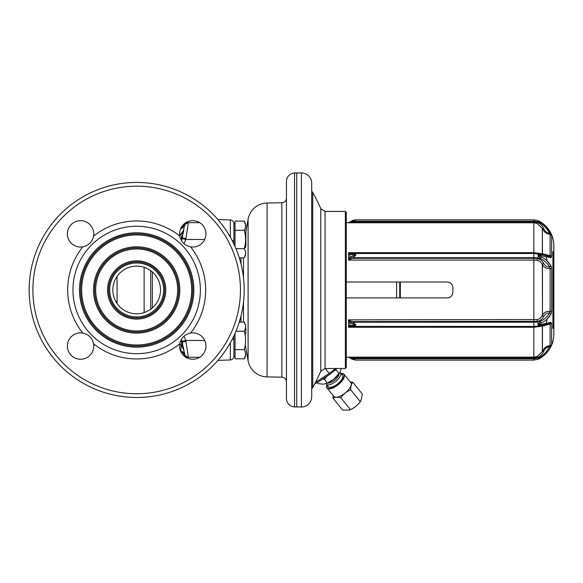 <?xml version="1.0" encoding="UTF-8"?>
<svg xmlns="http://www.w3.org/2000/svg" width="583" height="583" viewBox="0 0 583 583"><rect width="100%" height="100%" fill="white"/><g stroke="black" fill="none" stroke-linecap="round" stroke-linejoin="round"><path stroke-width="0.87" d="M311.694 396.717L311.694 183.208A10.283 10.283 0 0 0 301.411 172.918L294.539 173.005A8.417 8.417 0 0 0 286.45 181.415L286.45 398.51A8.417 8.417 0 0 0 294.539 406.919L301.411 407A10.283 10.283 0 0 0 311.694 396.717M296.732 407L296.732 172.918M286.45 373.747L286.45 206.178M286.45 198.082A4.671 4.671 0 0 1 281.859 202.753L267.08 203.008A19.633 19.633 0 0 0 248.088 219.23L245.326 234.891M286.45 381.843A4.671 4.671 0 0 0 281.859 377.172L267.08 376.91A19.633 19.633 0 0 1 248.088 360.688L245.326 345.027M243.505 302.089L243.505 322.093M243.505 257.824L243.505 277.836M245.873 328.448L245.873 333.84M245.873 246.449L245.873 229.738L245.873 246.449M245.465 247.76L245.523 247.207M245.873 326.684L244.262 322.093C246.033 325.146 246.033 328.2 244.262 331.253L244.262 331.29C246.033 337.397 246.033 343.504 244.262 349.611L244.262 349.64C246.033 352.693 246.033 355.747 244.262 358.8L244.875 357.831L244.262 358.8L235.029 358.8L235.029 333.396M245.049 357.423L245.239 356.862L245.049 357.423M245.305 356.599L245.414 356.045L245.305 356.599M235.029 223.581L233.907 223.581L233.907 244.073M233.907 335.852L233.907 356.344L235.029 356.344M235.029 358.8L244.262 358.8L245.873 354.216L244.262 358.8M245.873 328.579L245.873 333.476M244.262 322.093L239.278 322.093L244.262 322.093M244.262 331.253L235.947 331.253M244.262 331.29L235.933 331.29M244.262 349.611L235.029 349.611M244.262 349.64L235.029 349.64M217.911 219.529L230.3 219.966A3.738 3.738 180 0 1 233.907 223.704A3.738 3.738 0 0 0 230.3 219.966A3.738 3.738 0 0 1 233.907 223.704A3.738 3.738 180 0 0 230.3 219.966L230.372 237.23M217.911 360.389L230.3 359.959L230.372 342.687M233.907 356.22A3.738 3.738 0 0 1 230.3 359.959A3.738 3.738 0 0 0 233.907 356.22A3.738 3.738 0 0 1 230.3 359.959A3.738 3.738 0 0 0 233.907 356.22M199.692 222.648L188.375 222.648L185.809 239.475L184.009 243.716M184.009 336.209L185.809 340.45L188.375 357.277L199.692 357.277M187.092 357.175A3.738 3.738 90 0 1 184.585 355.12A3.738 3.738 -90 0 0 187.974 357.277L188.375 357.277A3.738 3.738 0 0 1 184.702 354.253L184.585 355.12A9.35 9.335 -11 0 0 182.406 352.161L184.49 353.181L184.622 353.866M187.573 351.994L186.983 348.08M186.983 231.845L187.573 227.931M187.974 222.648L188.375 222.648L187.974 222.648A3.738 3.738 90 0 0 184.585 224.805L181.459 240.633M185.059 224.644A3.738 3.738 90 0 1 188.375 222.648A3.738 3.738 0 0 0 184.702 225.672A3.738 3.738 11 0 1 188.375 222.648A3.738 3.738 0 0 0 184.702 225.672L184.702 225.665C185.102 223.887 186.29 222.881 188.273 222.648M185.97 238.527L182.297 238.024M204.699 239.475L185.809 239.475L182.18 238.571M181.459 339.291L184.702 354.253C185.102 356.038 186.298 357.044 188.265 357.277C186.298 357.044 185.102 356.038 184.702 354.253L184.49 353.189L182.654 351.666L180.963 351.666L180.963 344.874A9.241 9.241 0 0 0 179.761 343.926M204.699 340.45L185.809 340.45L182.18 341.346M185.97 341.398L182.297 341.9M187.974 357.277L188.375 357.277A3.738 3.738 90 0 1 184.702 354.253L184.49 353.189M188.375 357.277A3.738 3.738 0 0 1 184.702 354.253A3.738 3.738 169 0 0 188.375 357.277A3.738 3.738 169 0 1 184.702 354.253M183.718 349.21L183.499 348.08M183.346 347.286L181.546 343.438L181.546 340.654L182.69 343.912M183.222 346.637L183.485 348M183.106 233.878L183.222 233.287M183.499 231.845L183.842 230.074L179.688 235.51L181.51 234.22M184.636 226.015L184.702 225.672A3.738 3.738 11 0 1 188.375 222.648M182.574 236.618L182.457 237.208M183.805 230.263L179.768 236.049M183.579 231.422L183.434 232.202L183.579 231.422M182.69 236.013L181.546 239.27L181.546 236.487L182.982 234.038M179.775 236.086A13.183 13.183 0 0 1 192.769 220.68A13.183 13.183 0 0 1 205.952 233.863A13.183 13.183 0 0 1 190.546 246.857C184.665 245.56 181.073 241.974 179.775 236.086A68.998 68.998 0 0 0 93.564 236.086C92.267 241.967 88.674 245.56 82.793 246.857A13.183 13.183 0 0 1 67.388 233.863A13.183 13.183 0 0 1 80.571 220.68A13.183 13.183 0 0 1 93.484 236.523M93.382 236.989A13.183 13.183 0 0 1 93.251 237.478M92.282 239.919A13.183 13.183 0 0 1 92.041 240.371M91.24 241.61A13.183 13.183 0 0 1 90.955 241.989M88.696 244.248A13.183 13.183 0 0 1 88.317 244.532M87.924 244.809A13.183 13.183 0 0 1 87.508 245.079M87.078 245.334A13.183 13.183 0 0 1 86.627 245.574M85.176 246.215A13.183 13.183 0 0 1 84.681 246.39M84.185 246.543A13.183 13.183 0 0 1 83.697 246.675M83.697 333.25A13.183 13.183 0 0 1 84.185 333.381M84.681 333.534A13.183 13.183 0 0 1 85.176 333.709M86.619 334.343A13.183 13.183 0 0 1 87.071 334.591M87.508 334.846A13.183 13.183 0 0 1 87.924 335.116M88.317 335.393A13.183 13.183 0 0 1 88.696 335.677M90.686 337.601A13.183 13.183 0 0 1 91.516 338.708M92.041 339.554A13.183 13.183 0 0 1 92.282 340.006M93.251 342.447A13.183 13.183 0 0 1 93.382 342.935M93.484 343.402A13.183 13.183 0 0 1 80.571 359.245A13.183 13.183 0 0 1 67.388 346.062A13.183 13.183 0 0 1 82.793 333.061C88.674 334.358 92.267 337.951 93.564 343.839A68.998 68.998 0 0 0 179.775 343.839C181.073 337.951 184.665 334.358 190.546 333.061A13.183 13.183 0 0 1 205.952 346.062A13.183 13.183 0 0 1 192.769 359.245A13.183 13.183 0 0 1 179.775 343.839M150.698 309.245L150.698 270.68L150.698 309.245M150.698 306.738L150.698 273.187M112.832 289.962A23.845 23.845 0 0 0 136.67 313.8A23.845 23.845 0 0 0 160.514 289.962A23.845 23.845 0 0 0 136.67 266.118A23.845 23.845 0 0 0 112.832 289.962M109.699 289.962A26.971 26.971 0 0 0 136.67 316.933A26.971 26.971 0 0 0 163.641 289.962A26.971 26.971 0 0 0 136.67 262.991A26.971 26.971 0 0 0 109.699 289.962M108.62 289.962A28.05 28.05 0 0 0 136.67 318.012A28.05 28.05 0 0 0 164.719 289.962A28.05 28.05 0 0 0 136.67 261.913A28.05 28.05 0 0 0 108.62 289.962M165.798 289.962A29.128 29.128 0 0 0 136.67 260.834A29.128 29.128 0 0 0 107.542 289.962A29.128 29.128 0 0 0 136.67 319.09A29.128 29.128 0 0 0 165.798 289.962M95.678 289.962A40.992 40.992 0 0 0 136.67 330.955A40.992 40.992 0 0 0 177.662 289.962A40.992 40.992 0 0 0 136.67 248.97A40.992 40.992 0 0 0 95.678 289.962M94.599 289.962A42.071 42.071 0 0 0 136.67 332.033A42.071 42.071 0 0 0 178.741 289.962A42.071 42.071 0 0 0 136.67 247.892A42.071 42.071 0 0 0 94.599 289.962M179.826 289.962A43.149 43.149 0 0 0 136.67 246.806A43.149 43.149 0 0 0 93.52 289.962A43.149 43.149 0 0 0 136.67 333.112A43.149 43.149 0 0 0 179.826 289.962M81.649 289.962A55.021 55.021 0 0 0 136.67 344.983A55.021 55.021 0 0 0 191.69 289.962A55.021 55.021 0 0 0 136.67 234.942A55.021 55.021 0 0 0 81.649 289.962M80.571 289.962A56.099 56.099 0 0 0 136.67 346.062A56.099 56.099 0 0 0 192.769 289.962A56.099 56.099 0 0 0 136.67 233.863A56.099 56.099 0 0 0 80.571 289.962M193.847 289.962A57.178 57.178 0 0 0 136.67 232.785A57.178 57.178 0 0 0 79.492 289.962A57.178 57.178 0 0 0 136.67 347.14A57.178 57.178 0 0 0 193.847 289.962M72.962 289.962A63.707 63.707 0 0 1 136.67 226.255A63.707 63.707 0 0 1 200.377 289.962A63.707 63.707 0 0 1 136.67 353.67A63.707 63.707 0 0 1 72.962 289.962M244.19 289.962A107.52 107.52 0 0 0 136.67 182.443A107.52 107.52 0 0 0 29.15 289.962A107.52 107.52 0 0 0 136.67 397.482A107.52 107.52 0 0 0 244.19 289.962A107.52 107.52 0 0 0 136.67 182.443A107.52 107.52 0 0 0 29.15 289.962M396.593 297.906L396.593 282.012M400.332 282.012L400.332 297.906M346.287 212.358L346.287 367.56L345.355 368.5L325.052 368.5L325.052 211.425L345.355 211.425L346.287 212.358M345.355 211.425L345.355 368.5M336.792 368.5L330.095 374.118L316.394 383.155L314.9 383.519M326.189 383.592L326.764 383.374A13.088 5.364 141 0 0 333.826 379.198L327.369 383.046L323.492 384.161L318.121 383.629L317.269 382.579M327.369 383.046L324.418 379.402L322.603 379.059M341.354 368.5L339.904 372.501L333.826 379.198M327.274 375.977L324.418 379.402M339.124 373.543L336.172 369.899L334.569 370.657M339.904 372.501L339.568 373.025A13.088 5.364 141 0 1 334.008 379.052M336.18 369.126L336.172 369.899M339.124 373.681A7.856 3.214 141 0 1 334.715 380.109A7.856 3.214 141 0 1 327.5 383.075M326.327 384.204L328.302 386.646A9.095 3.724 141 0 0 337.717 383.825A9.095 3.724 141 0 0 342.447 375.204L340.479 372.77A9.095 3.724 141 0 1 335.742 381.384A9.095 3.724 141 0 1 326.327 384.204A9.095 3.724 -39 0 1 326.035 383.643M340.479 372.77A9.095 3.724 -39 0 0 339.984 372.369M340.968 373.375L344.043 374.25L350.849 382.667A10.939 4.482 -39 0 1 345.158 393.029A10.939 4.482 -39 0 1 333.84 396.425L327.027 388.001A10.939 4.482 -39 0 0 338.351 384.605A10.939 4.482 -39 0 0 344.043 374.25A10.939 4.482 -39 0 0 341.704 373.419M333.185 395.617L333.046 398.269C334.89 397.176 337.484 397.016 340.822 397.781C343.372 394.188 346.666 391.521 350.711 389.787C350.667 386.354 351.367 383.854 352.817 382.28L350.201 381.865M333.046 398.269L342.593 410.082L349.377 410.046L350.376 409.587C354.42 407.852 357.714 405.185 360.258 401.592L360.913 400.718L362.371 394.093L352.817 382.28M360.258 401.592L350.711 389.787M350.376 409.587L340.822 397.781M349.377 410.046L349.909 409.849A10.939 4.482 -39 0 0 360.607 401.199L360.913 400.718M449.646 282.544L447.263 282.012C450.666 282.34 452.539 284.212 452.874 287.623L452.874 292.302C452.539 295.712 450.666 297.578 447.263 297.906L449.661 297.366M355.251 219.864L355.951 219.842L353.364 221.241L352.715 220.425L348.532 222.779L346.287 222.648M349.946 357.882L348.532 357.146L346.287 357.277M346.287 282.012L447.263 282.012M346.287 297.906L447.263 297.906M543.312 223.923L550.818 233.331C548.435 228.609 545.171 224.929 541.031 222.276L542.43 223.245M551.649 235.386L551.001 233.717M546.169 256.505A143.986 143.986 0 0 1 547.145 260.907L551.03 266.03M551.263 266.62L551.409 267.094M551.649 268.719L550.818 265.608C548.435 261.57 545.171 258.648 541.031 256.833L538.313 255.223L550.818 257.679L551.656 256.542M553.85 334.081L553.85 245.844L553.85 251.63L552.917 251.63L552.917 328.295L553.85 328.295L553.85 251.63L553.85 334.081A28.093 28.093 0 0 1 538.233 359.245L540.346 356.956C544.209 354.479 547.255 351.032 549.477 346.623L550.104 345.602L550.104 324.221L549.477 323.601A1.873 1.698 -103.7 0 0 549.594 323.58L549.594 323.58A1.873 1.698 -103.7 0 0 550.818 322.246L541.031 324.52L538.313 324.702L541.031 323.084C545.171 321.277 548.435 318.354 550.818 314.31L551.656 310.914L551.656 269.011L551.656 310.914A1.873 0.714 0 0 1 550.104 311.344L550.104 268.581L551.656 269.011M351.17 358.756L355.951 360.083L354.391 359.951M353.415 358.734L355.134 359.944M354.362 359.565L353.859 359.179M351.01 357.663L349.771 357.722L351.148 358.742A1.873 0.539 121.2 0 0 352.11 358.071L533.831 358.071L533.831 357.146L348.532 357.146L353.364 358.683A1.873 0.372 110.4 0 1 352.715 359.5M353.364 358.683L533.831 358.683L533.831 358.071L537.439 357.423C540.186 356.417 542.277 354.406 543.713 351.367A1.873 0.714 23.3 0 0 542.343 351.469L542.452 351.228C544.187 347.76 546.737 345.887 550.104 345.602A1.873 1.851 -0 0 0 551.656 344.48L551.656 323.529L550.818 322.246M351.01 321.131L348.532 319.848L537.111 319.542C539.362 319.185 541.104 317.757 542.343 315.265A1.873 1.013 25.8 0 0 543.713 316.547C542.277 319.229 540.186 320.81 537.439 321.284L352.11 321.612L353.364 322.217L355.951 325.022L353.364 326.422L533.831 326.422L533.831 357.146L537.111 356.548L542.343 351.469L542.343 326.167L533.831 327.26L348.532 327.26L351.01 326.495A1.873 1.428 -109.8 0 1 349.771 325.431L348.532 327.26L348.532 319.848L349.771 322.246L351.148 323.325L355.951 325.022L349.771 325.431L349.771 322.246L351.01 321.131L352.11 321.612A1.873 0.539 121.2 0 0 351.148 323.325M543.713 351.367L543.822 351.119C545.171 348.43 547.058 346.929 549.477 346.623L550.818 346.594C548.435 351.309 545.171 354.996 541.031 357.649C545.171 354.996 548.435 351.309 550.818 346.594L551.656 344.48L551.656 323.529L542.343 326.167A1.873 1.734 -104.2 0 1 543.137 325.001M352.715 325.452L353.364 326.422L352.11 326.422A1.873 1.071 -90 0 1 351.148 325.38M351.01 253.423L349.771 254.487L348.532 252.665L353.364 253.496L355.951 254.902L353.364 257.708L533.831 257.708A10.749 5.378 0 0 1 537.65 258.058L540.346 258.568C544.209 260.28 547.255 263.071 549.477 266.941L550.104 268.581C546.737 268.821 544.187 267.59 542.452 264.879L542.343 264.66C541.104 262.168 539.362 260.739 537.111 260.375L533.831 260.076L533.831 322.217L353.364 322.217A1.873 0.372 110.4 0 0 352.715 324.01M353.364 326.422L351.01 326.495M545.958 324.279L540.346 325.562L538.138 324.95L540.346 321.357C544.209 319.644 547.255 316.853 549.477 312.984L550.818 314.31L547.145 319.01A143.986 143.986 0 0 1 546.169 323.419M549.477 312.984L550.104 311.344C546.737 311.103 544.187 312.335 542.452 315.046L542.452 264.879A1.873 1.013 -25.7 0 1 543.822 263.596L543.713 263.378A1.873 1.013 -25.8 0 0 542.343 264.66L542.452 315.046A1.873 1.013 25.7 0 0 543.822 316.321C545.171 313.96 547.058 312.845 549.477 312.984M543.713 263.378C542.277 260.696 540.186 259.114 537.439 258.633L533.831 258.313L533.831 260.076L348.532 260.076L351.01 258.794L349.771 257.671L348.532 260.076L348.532 252.665L533.831 252.665L542.343 253.758L550.104 255.704A1.873 1.144 0 0 1 551.656 256.396L551.656 235.445L551.656 256.396M352.715 255.908L349.771 257.671L349.771 254.487L355.951 254.902L352.715 255.908L353.364 257.708L352.11 258.313A1.873 0.539 -121.2 0 1 351.148 256.6M352.715 254.472A1.873 0.736 90 0 1 353.364 253.496L533.831 253.496L533.831 258.313L352.11 258.313L351.01 258.794M541.031 256.833A1.873 0.765 -65.7 0 1 540.346 258.568L538.138 255.645L538.138 254.975L540.346 254.363L549.477 256.323A1.873 1.698 103.7 0 1 550.818 257.679L550.92 257.701M549.477 256.323L550.104 255.704L550.104 234.315L551.656 235.445M543.137 254.924A1.873 1.734 104.2 0 1 542.343 253.758L542.343 228.449L537.111 223.376L533.831 222.779L348.532 222.779L351.01 222.261A1.873 1.071 -132.2 0 0 349.771 222.203L350.237 221.802M543.822 228.806A1.873 0.714 -23.2 0 1 542.452 228.696C544.187 232.165 546.737 234.038 550.104 234.315L549.477 233.295C547.058 232.996 545.171 231.495 543.822 228.806L543.713 228.558C542.277 225.519 540.186 223.5 537.439 222.502L533.831 221.846L533.831 253.496A10.749 5.378 0 0 1 537.65 253.845A2.806 0.86 100.8 0 1 537.672 253.853A2.806 0.86 100.8 0 1 538.138 254.975L538.313 255.223M355.062 220.002L353.364 221.241L533.831 221.241L533.831 221.846L352.11 221.846A1.873 0.539 -121.2 0 0 351.148 221.183M550.818 233.331A1.873 0.685 -26 0 0 549.477 233.295C547.255 228.886 544.209 225.446 540.346 222.968L538.051 220.6L533.831 219.842L355.951 219.842L352.715 220.425M353.364 221.241L351.01 222.261M533.831 219.842L533.831 221.241A10.749 10.749 0 0 1 537.65 221.941L538.342 220.731M553.85 245.844A28.093 28.093 0 0 0 538.233 220.673L541.031 222.276L540.346 222.968L537.65 221.941L537.111 223.376M538.554 220.84L540.128 221.708M541.031 357.649L538.313 359.208L541.031 357.649L540.346 356.956L537.65 357.977L538.313 359.208L533.831 360.083L533.831 358.683A10.749 10.749 0 0 0 537.65 357.977L537.111 356.548M551.197 345.777L550.818 346.594M551.511 312.357L551.416 312.779M551.241 313.37L550.818 314.31M548.865 257.154L547.852 256.899M549.266 255.565L548.253 255.39M541.031 255.398A1.873 0.991 101.2 0 0 540.383 254.37L540.346 254.363A1.873 0.991 101.2 0 1 540.383 254.37L549.594 256.345A1.873 1.698 -76.3 0 1 550.818 257.679M543.232 254.946A1.873 1.734 104.2 0 1 542.452 253.78L542.343 228.449A1.873 0.714 -23.3 0 0 543.713 228.558M552.917 328.295L552.917 251.63M549.529 323.594L540.383 325.554A1.873 0.991 -101.2 0 1 540.346 325.562L540.383 325.554A1.873 0.991 -101.2 0 0 541.031 324.52M538.131 325.008A2.806 0.86 79.2 0 1 537.672 326.072L533.831 326.422L533.831 322.217A10.749 5.378 0 0 0 537.65 321.867A2.806 0.86 79.2 0 1 538.138 324.279L538.313 324.469M543.822 263.596C545.171 265.965 547.058 267.072 549.477 266.941A1.873 1.013 -29 0 0 550.818 265.608M352.11 253.496L352.11 253.496A1.873 1.071 90 0 0 351.148 254.545M183.434 347.716L183.579 348.496L183.434 347.716M182.457 342.717L182.574 343.3M183.944 350.376L183.842 349.844L183.944 350.376M182.406 352.161L181.145 351.666M181.94 343.941L182.188 344.305M182.705 345.238L183.018 345.974M179.768 343.868A9.35 9.226 169 0 1 183.842 349.836L180.963 344.874M184.141 351.381L182.421 346.703M235.029 230.278L244.262 230.278C246.033 227.224 246.033 224.171 244.262 221.117L245.873 225.708L244.262 221.117L245.166 222.837L244.262 221.117L235.029 221.117L235.029 246.529M245.873 231.779C245.873 223.814 245.873 223.814 245.873 231.779M244.262 230.278L235.029 230.314M244.262 230.314C246.033 236.421 246.033 242.528 244.262 248.635L235.933 248.635L244.262 248.664C246.033 251.718 246.033 254.771 244.262 257.824L239.278 257.824L244.262 257.824L245.873 253.241M301.411 407L301.411 172.918M294.539 173.005L294.539 406.919M281.859 202.753L281.859 377.172M267.08 203.008L267.08 376.91M248.088 219.23L248.088 360.688M240.998 263.939L240.998 257.824M240.998 315.986L240.998 322.093M233.907 240.509L232.143 240.509M233.907 339.408L232.143 339.408M184.585 224.805A9.35 9.335 11 0 1 180.468 229.126M144.125 312.612L144.125 267.313M152.338 271.991L152.338 307.933M117.066 276.4L117.066 303.524M190.546 246.857A68.998 68.998 0 0 1 190.546 333.061M82.793 333.061A68.998 68.998 0 0 1 82.793 246.857M240.451 289.962A103.781 103.781 0 0 0 136.67 186.181A103.781 103.781 0 0 0 32.888 289.962A103.781 103.781 0 0 0 136.67 393.744A103.781 103.781 0 0 0 240.451 289.962M399.741 297.906L399.741 282.012M320.774 208.634A201.951 201.951 0 0 0 312.743 192.405L312.743 387.52A201.951 201.951 0 0 0 320.774 371.291L320.774 208.634L325.052 211.425M330.095 374.118A1.873 0.394 -123.4 0 1 329.198 373.404L315.432 382.492M335.276 368.5A17.082 6.996 141 0 1 329.198 373.404L325.227 368.5M326.866 384.875A10.662 4.365 -39 0 0 327.085 387.629A10.662 4.365 -39 0 0 338.118 384.321A10.662 4.365 -39 0 0 343.664 374.22A10.662 4.365 -39 0 0 341.011 373.433M326.706 385.545A10.939 4.482 -39 0 0 327.027 388.001L326.823 384.809M349.771 222.203L348.532 222.648M348.532 357.277L349.771 357.722M543.822 351.119A1.873 0.714 23.2 0 0 542.452 351.228L542.452 326.145A1.873 1.734 -104.2 0 1 543.232 324.979M537.344 326.13A1.873 0.568 -100.8 0 0 537.111 326.961M533.831 326.422A10.749 5.378 0 0 0 537.65 326.072A2.806 0.86 79.2 0 0 537.672 326.072L540.273 325.576M541.031 323.084A1.873 0.765 65.7 0 0 540.346 321.357L537.65 321.867L537.439 321.284A1.873 0.568 79.5 0 1 537.111 319.542M538.131 255.711A2.806 0.86 100.8 0 1 537.65 258.058L537.439 258.633A1.873 0.568 -79.5 0 0 537.111 260.375M537.344 253.794A1.873 0.568 100.8 0 1 537.111 252.964M537.701 253.86L540.193 254.334M537.701 326.065L540.193 325.591M538.779 324.767L538.779 324.17L538.779 324.767M538.779 255.755L538.779 255.157L538.779 255.755M181.08 351.666L182.311 352.139L184.578 355.142L187.952 357.277M180.497 229.039L184.578 224.783L187.952 222.648M320.774 371.291L325.052 368.5M312.743 192.405L311.694 191.297M312.743 387.52L311.694 388.621M349.771 357.743L355.951 360.083L533.831 360.083M355.951 219.842L349.771 222.174M540.273 254.348L533.831 253.496M244.262 221.117L235.029 221.117"/></g></svg>
